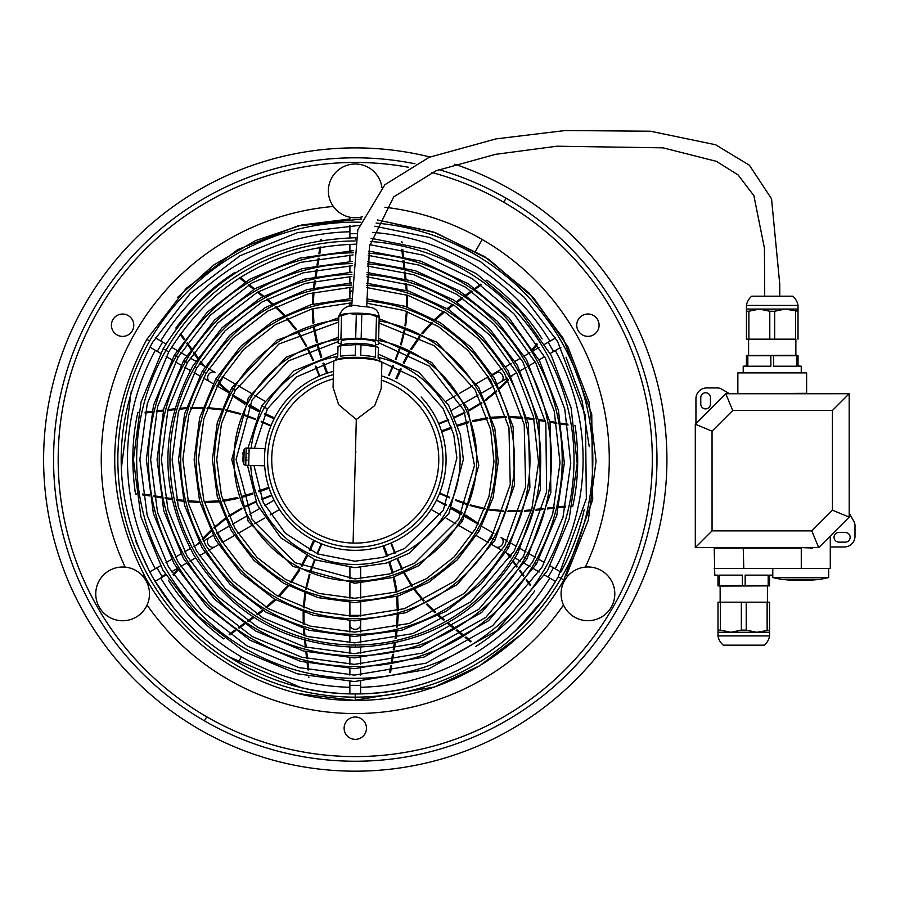 <?xml version="1.0" encoding="UTF-8"?>
<svg xmlns="http://www.w3.org/2000/svg" width="900" height="900" viewBox="0 0 900 900"><rect width="100%" height="100%" fill="white"/><g stroke="black" fill="none" stroke-linecap="round" stroke-linejoin="round"><path stroke-width="1.35" d="M429.975 156.982A311.636 311.636 0 0 0 199.474 729.439A311.636 311.636 0 0 0 625.174 615.319A311.636 311.636 0 0 0 454.826 164.216M408.51 167.276A297.056 297.056 0 0 0 206.764 716.805A297.056 297.056 0 0 0 612.54 608.029A297.056 297.056 0 0 0 431.809 172.496M147.06 605.048A254.025 254.025 0 0 0 563.512 605.002M585.394 567.09A254.025 254.025 0 0 0 384.896 207.248M155.351 350.28A227.824 227.824 0 0 0 155.329 568.733M160.695 578.036A227.824 227.824 0 0 0 349.864 687.285M549.945 341.213A227.824 227.824 0 0 0 372.746 232.38M349.92 231.773A227.824 227.824 0 0 0 160.729 340.976M360.619 687.285A227.824 227.824 0 0 0 549.81 578.081M333.349 206.46A254.025 254.025 0 0 0 125.168 567.135M352.688 717.322A11.171 11.171 0 0 0 344.43 730.8A11.171 11.171 0 0 0 357.907 739.046A11.171 11.171 0 0 0 366.165 725.569A11.171 11.171 0 0 0 352.688 717.322M119.981 314.359A11.171 11.171 0 0 0 111.724 327.836A11.171 11.171 0 0 0 125.201 336.094A11.171 11.171 0 0 0 133.459 322.616A11.171 11.171 0 0 0 119.981 314.359M590.524 336.037A11.171 11.171 0 0 0 598.781 322.571A11.171 11.171 0 0 0 585.304 314.314A11.171 11.171 0 0 0 577.046 327.791A11.171 11.171 0 0 0 590.524 336.037M381.904 187.661A26.865 26.865 0 0 0 355.23 164.014A26.865 26.865 0 0 0 328.365 190.879A26.865 26.865 0 0 0 362.464 216.754M145.879 580.444A26.865 26.865 0 0 0 109.181 570.623A26.865 26.865 0 0 0 99.36 607.32A26.865 26.865 0 0 0 136.058 617.153A26.865 26.865 0 0 0 145.879 580.444M564.671 580.399A26.865 26.865 0 0 0 574.515 617.096A26.865 26.865 0 0 0 611.212 607.264A26.865 26.865 0 0 0 601.369 570.566A26.865 26.865 0 0 0 564.671 580.399M421.132 397.012A90.81 90.81 75.2 0 1 417.78 525.386A90.81 90.81 75.2 0 1 289.406 522.045A90.81 90.81 75.2 0 1 333.484 371.374M333.293 378.9A83.576 83.576 -104.8 0 0 353.093 543.071A83.576 83.576 -104.8 0 0 381.409 380.16M356.31 419.49L374.738 405.596L381.195 388.62L381.859 363.06A24.075 4.185 1.5 0 0 357.907 358.245A24.075 4.185 1.5 0 0 333.731 361.8L333.067 387.36L338.636 404.651L356.31 419.49L353.093 543.071M376.864 360.36A20.419 3.544 -178.5 0 0 357.919 357.615A20.419 3.544 -178.5 0 0 338.861 359.37M336.15 360.056A21.926 3.802 1.5 0 1 353.767 357.311A21.926 3.802 1.5 0 1 376.864 359.752M375.683 346.624L375.412 357.199A21.926 3.802 1.5 0 0 360.72 355.343L360.99 344.756L375.683 346.624A21.926 3.802 -178.5 0 1 377.19 347.051A21.926 3.802 -178.5 0 1 378.394 347.512L378.124 358.088A21.926 3.802 1.5 0 1 379.8 359.618L379.744 361.733M340.751 345.713L340.481 356.287A21.926 3.802 1.5 0 1 355.252 355.196L355.534 344.621L340.751 345.713A21.926 3.802 -178.5 0 0 338.006 346.455L337.725 357.041A21.926 3.802 1.5 0 0 335.97 358.47L335.914 360.585M374.029 345.577A17.19 2.981 -178.5 0 0 373.14 345.24A17.19 2.981 -178.5 0 0 356.985 343.339A17.19 2.981 -178.5 0 0 342.225 344.846M375.502 342.675A17.19 2.981 -178.5 0 0 373.252 341.01A17.19 2.981 -178.5 0 0 353.644 339.12A17.19 2.981 -178.5 0 0 341.145 341.775M375.457 344.891L375.739 344.869A21.926 3.802 -178.5 0 0 378.484 344.115L378.562 341.168A21.926 3.802 -178.5 0 0 375.851 340.267L361.159 338.411A21.926 3.802 -178.5 0 0 355.691 338.265L340.92 339.356A21.926 3.802 -178.5 0 0 338.175 340.11L338.096 343.069A21.926 3.802 -178.5 0 0 340.796 343.957L341.077 343.991M378.934 316.688A20.205 3.51 -178.5 0 0 369.169 313.954L361.777 314.719L361.159 338.411M378.562 341.168L379.181 317.464A21.926 3.802 1.5 0 0 376.47 316.575L369.169 313.954A20.205 3.51 -178.5 0 0 348.975 313.425L341.539 315.664L340.92 339.356M376.47 316.575L375.851 340.267M339.233 315.495A20.205 3.51 -178.5 0 1 348.975 313.425L356.31 314.572A21.926 3.802 1.5 0 1 361.777 314.719M356.31 314.572L355.691 338.265M338.175 340.11L338.782 316.418A21.926 3.802 1.5 0 1 341.539 315.664M379.103 320.423L379.181 317.25C378.225 305.336 367.436 307.496 359.224 306.113C349.605 303.716 342.787 307.08 338.794 316.204M264.679 465.772L248.692 465.345L249.143 448.166L246.184 448.088A2.149 2.149 91.5 0 0 244.181 449.325L243.799 463.939A2.149 2.149 -88.5 0 0 245.734 465.277L246.184 448.088M265.129 448.582L249.143 448.166M244.102 452.351L243.214 452.002A18.236 18.236 -104.8 0 0 242.876 453.375L243.124 455.535A18.191 17.089 91.5 0 0 243.067 456.604A18.191 17.089 91.5 0 0 243.067 457.684L242.708 459.821L242.764 457.673M242.708 459.821A18.236 18.236 -104.8 0 0 243.023 461.441L243.877 461.16M245.869 460.496L247.106 460.08M246.982 453.476L246.06 453.116M246.87 457.774L245.936 457.751M243.968 457.706L243.079 457.684M572.726 506.396L572.861 505.733C578.408 480.679 579.173 454.016 575.134 425.756L574.605 425.509M567.979 424.868L561.274 423.923M556.774 423.169L550.001 422.021M545.479 421.279L538.661 420.165M534.094 419.434L527.254 418.489M522.709 418.005L510.863 417.285M506.374 417.195L492.007 417.836M487.665 418.343L472.781 421.2M468.619 422.28L457.808 425.554M451.71 427.635L441.585 431.325M568.012 425.081L561.319 424.136M556.819 423.394L550.046 422.269M545.524 421.549L538.717 420.446M534.15 419.715L527.321 418.759M522.776 418.286L510.941 417.577M506.464 417.499L492.109 418.174M487.777 418.691L472.905 421.56M468.731 422.64L457.954 425.97M451.868 428.096L441.754 431.854M565.74 506.081L558.99 506.7M554.445 507.24L547.616 508.05M543.049 508.556L536.164 509.332M531.551 509.839L524.655 510.457M520.087 510.705L508.196 510.829M503.707 510.671L489.375 509.265M485.066 508.522L470.34 504.889M466.234 503.584L455.636 499.725M449.662 497.284L439.684 492.998M565.594 506.745L558.832 507.364M554.288 507.904L547.447 508.702M542.869 509.209L535.984 509.985M531.371 510.491L524.464 511.088M519.896 511.335L507.994 511.436M503.505 511.267L489.161 509.839M484.853 509.085L470.137 505.418M466.031 504.101L455.434 500.209M449.471 497.756L439.493 493.459M470.644 641.666L465.424 637.335M461.835 634.489L456.424 630.214M452.824 627.345L447.401 623.025M443.79 620.111L438.48 615.656M435.071 612.596L426.589 604.249M423.517 600.964L414.394 589.815M411.874 586.226L404.066 573.233M402.086 569.396L397.339 559.159M394.853 553.207L390.825 543.082M475.897 646.436L476.415 646.099C498.105 632.273 517.489 613.957 534.623 591.12L534.465 590.636M391.286 542.88L395.336 553.005M397.834 558.945L402.593 569.183M404.584 573.007L412.425 585.99M414.945 589.556L424.091 600.683M427.162 603.967L435.656 612.293M439.065 615.341L444.375 619.785M447.998 622.688L453.42 627.008M457.009 629.876L462.409 634.14M465.998 636.975L471.218 641.306M476.269 523.17L465.379 515.903M441.259 502.931L446.096 505.215M451.89 508.05L461.835 513.382M465.548 515.576L478.08 524.081M506.734 553.185L510.12 557.707M512.831 561.442L516.859 567.056M519.548 570.78L523.519 576.371M526.163 580.095L530.235 585.495M234.641 272.621L234.079 272.993C212.434 286.785 193.05 305.1 175.916 327.938L176.243 328.635M180.472 333.787L184.534 339.188M187.178 342.911L191.149 348.502M193.826 352.226L197.865 357.829M200.576 361.575L203.805 365.873M218.599 382.725L229.208 392.423M232.65 395.123L245.194 403.605M248.906 405.787L258.863 411.109M264.656 413.944L274.286 418.433M180.596 333.608L184.657 339.007M187.312 342.72L191.295 348.3M193.984 352.001L198.011 357.604M200.722 361.339L204.401 366.221M218.756 382.455L229.376 392.108M232.819 394.808L245.362 403.279M249.086 405.45L259.054 410.726M264.87 413.516L274.545 417.949M239.546 277.954L244.778 282.285M248.366 285.109L253.778 289.384M257.366 292.252L262.778 296.572M266.4 299.464L271.699 303.919M275.108 306.979L283.59 315.315M286.65 318.6L295.762 329.738M298.282 333.315L306.09 346.309M308.07 350.145L312.817 360.382M315.304 366.322L319.241 376.178M240.12 277.594L245.351 281.925M248.951 284.76L254.351 289.035M257.951 291.915L263.374 296.235M266.985 299.149L272.284 303.604M275.681 306.675L284.153 315.034M287.213 318.319L296.314 329.49M298.822 333.079L306.608 346.084M308.576 349.92L313.301 360.169M315.787 366.12L319.702 375.975M542.171 338.906L541.8 338.344C528.007 316.699 509.692 297.304 486.855 280.181L486.225 280.451M481.072 284.681L475.661 288.754M471.949 291.397L466.346 295.38M462.623 298.058L457.009 302.096M453.274 304.796L447.761 308.97M444.218 311.839L435.33 319.714M432.101 322.819L422.404 333.439M419.692 336.87L411.21 349.425M409.027 353.137L403.695 363.094M400.86 368.876L396.36 378.551M481.241 284.805L475.841 288.877M472.129 291.532L466.549 295.515M462.848 298.204L457.245 302.243M453.51 304.954L448.009 309.116M444.454 311.985L435.6 319.86M432.382 322.976L422.719 333.608M420.019 337.039L411.536 349.594M409.365 353.306L404.089 363.285M401.299 369.101L396.844 378.81M536.94 343.699L532.609 348.919M529.774 352.519L529.312 353.115M507.926 379.249L499.601 387.743M496.316 390.803L485.19 399.926M481.613 402.446L468.63 410.276M464.805 412.256L454.567 417.015M448.616 419.512L438.615 423.506M537.3 344.272L532.969 349.493M508.23 379.834L499.882 388.305M496.598 391.365L485.438 400.478M481.86 402.998L468.855 410.794M465.019 412.774L454.77 417.51M448.819 419.985L438.817 423.968M173.588 575.37L177.919 570.15M199.53 543.229L193.972 546.435M202.612 539.798L210.949 531.304M214.234 528.244L225.371 519.109M228.949 516.589L241.931 508.77M245.756 506.779L256.005 502.031M261.945 499.534L271.912 495.551M224.213 638.685L223.672 638.876C200.835 621.754 182.52 602.359 168.727 580.725L168.368 580.151M313.684 540.259L309.161 550.102M306.371 555.919L301.084 565.886M298.912 569.599L290.419 582.143M287.719 585.574L278.044 596.194M274.826 599.299L265.961 607.163M262.406 610.031L256.905 614.194M253.17 616.905L247.579 620.933M243.866 623.621L238.286 627.604M234.585 630.259L229.185 634.331M173.216 574.796L177.559 569.565M202.309 539.212L210.667 530.73M213.953 527.67L225.112 518.558M228.701 516.049L241.718 508.252M245.542 506.272L255.791 501.536M261.743 499.061L271.71 495.09M229.354 634.455L234.765 630.383M238.477 627.739L244.08 623.768M247.792 621.09L253.406 617.051M257.141 614.34L262.654 610.178M266.197 607.309L275.085 599.456M278.325 596.34L288.034 585.742M290.734 582.311L299.239 569.767M301.433 566.055L306.765 556.11M309.6 550.327L314.179 540.506M401.827 249.266L402.469 256.028M403.009 260.572L403.808 267.401M404.314 271.969L405.09 278.854M405.608 283.466L406.204 290.351M406.451 294.93L406.564 306.821M406.406 311.299L404.978 325.631M404.224 329.94L400.567 344.644M399.262 348.75L395.381 359.359M392.94 365.321L388.733 375.12M327.589 373.05L323.899 363.094M321.761 357.007L318.431 346.23M317.34 342.067L314.449 327.195M313.92 322.864L313.234 308.52M313.312 304.043L313.999 292.207M314.471 287.674L315.416 280.834M316.147 276.278L317.25 269.46M317.97 264.938L319.095 258.176M319.849 253.676L320.794 246.982M402.502 249.424L403.132 256.185M403.661 260.73L404.46 267.57M404.978 272.149L405.754 279.034M406.249 283.646L406.834 290.543M407.081 295.121L407.16 307.024M407.002 311.512L405.54 325.834M404.786 330.142L401.096 344.858M399.78 348.964L395.876 359.55M393.412 365.512L389.205 375.3M402.131 242.078L401.479 241.931M321.491 239.659L321.233 240.39M320.58 247.016L319.635 253.721M318.87 258.221L317.723 264.994M316.991 269.516L315.877 276.334M315.146 280.901L314.201 287.73M313.729 292.275L313.009 304.121M312.93 308.599L313.582 322.965M314.1 327.308L316.98 342.18M318.06 346.343L321.345 357.142M323.438 363.251L327.06 373.219M308.711 670.016L308.093 663.255M307.553 658.71L306.743 651.881M306.236 647.303L305.46 640.418M304.954 635.816L304.335 628.909M304.088 624.341L303.975 612.439M304.121 607.95L305.527 593.617M306.27 589.309L309.915 574.582M311.22 570.476L315.09 559.868M317.531 553.905L321.795 543.938M382.939 546.019L386.73 556.234M388.868 562.32L392.186 573.109M393.266 577.271L396.124 592.144M396.641 596.486L397.294 610.841M397.215 615.319L396.506 627.154M396.022 631.688L395.066 638.516M394.335 643.072L393.233 649.89M392.512 654.413L391.387 661.174M390.645 665.663L389.711 672.356M308.048 669.859L307.429 663.109M306.9 658.553L306.09 651.712M305.584 647.134L304.808 640.238M304.301 635.625L303.705 628.717M303.457 624.139L303.368 612.236M303.525 607.748L304.965 593.404M305.719 589.095L309.386 574.38M310.702 570.274L314.595 559.676M317.048 553.714L321.334 543.757M308.396 676.991L309.06 677.126M389.914 672.322L390.859 665.629M391.613 661.129L392.76 654.356M393.502 649.834L394.616 643.016M395.348 638.46L396.293 631.62M396.776 627.086L397.507 615.24M397.598 610.751L396.979 596.385M396.461 592.043L393.615 577.159M392.546 572.985L389.284 562.185M387.191 556.087L383.468 545.839M145.001 412.965L151.763 412.335M156.308 411.784L163.148 410.985M167.715 410.479L174.6 409.702M179.201 409.196L186.097 408.589M190.676 408.341L202.567 408.24M207.056 408.397L221.377 409.826M225.686 410.569L240.401 414.236M244.507 415.541L255.116 419.423M261.079 421.864L270.855 426.06M136.035 493.549L135.394 493.301C131.366 465.041 132.12 438.379 137.666 413.325L137.812 412.661M268.785 487.204L258.727 490.939M252.641 493.076L241.852 496.395M237.69 497.486L222.829 500.366M218.486 500.884L204.143 501.559M199.665 501.48L187.841 500.782M183.296 500.31L176.468 499.365M171.911 498.634L165.105 497.531M160.583 496.811L153.821 495.686M149.321 494.933L142.627 493.999M145.148 412.301L151.909 411.671M156.465 411.131L163.305 410.332M167.884 409.826L174.78 409.05M179.393 408.544L186.3 407.959M190.868 407.723L202.77 407.632M207.259 407.801L221.591 409.252M225.9 410.017L240.615 413.707M244.721 415.024L255.308 418.928M261.27 421.391L271.035 425.599M142.661 494.201L149.355 495.146M153.855 495.911L160.627 497.059M165.15 497.79L171.968 498.904M176.535 499.635L183.364 500.58M187.909 501.064L199.744 501.784M204.232 501.863L218.588 501.221M222.93 500.704L237.803 497.846M241.976 496.766L252.776 493.493M258.874 491.4L268.954 487.733M562.68 343.789L559.451 338.209A237.487 237.487 0 0 1 562.658 343.8M360.99 344.756A21.926 3.802 -178.5 0 0 355.534 344.621M555.188 568.778A227.824 227.824 0 0 0 555.311 350.516M355.478 451.384L356.017 452.025L355.478 451.384M712.058 530.876L695.317 547.627L695.295 424.226L712.046 431.168L712.058 530.876L811.778 530.865L832.444 510.188L832.433 410.479L849.184 393.728L849.195 517.129L818.719 547.616L695.317 547.627M806.625 372.881L806.625 393.3L806.625 372.881L737.854 372.892L737.764 393.739L806.625 393.3M812.734 547.616L714.229 548.055A1.08 1.08 -0 0 0 714.139 547.627M811.778 530.865L818.719 547.616L819.36 546.975L816.019 547.616M729.788 393.739A8.595 8.595 180 0 1 728.752 393.233L721.575 389.093A8.595 8.595 -0 0 0 717.278 387.934L706.691 387.945A10.744 10.744 -0 0 0 695.936 398.689L695.947 423.585M700.774 397.609L700.774 404.055A4.837 4.837 -0 0 0 705.611 408.892A4.837 4.837 -0 0 0 710.449 404.055L710.449 397.609A4.837 4.837 -0 0 0 705.611 392.771A4.837 4.837 -0 0 0 700.774 397.609A4.837 4.837 180 0 1 705.611 392.771A4.837 4.837 180 0 1 710.449 397.609M844.256 546.964L830.284 546.975L844.256 546.964A10.744 10.744 -0 0 0 855 536.22A10.744 10.744 180 0 1 844.256 546.964M855 525.634L855 536.22L855 525.634A8.595 8.595 -0 0 0 853.841 521.325L849.701 514.148A8.595 8.595 180 0 1 849.195 513.124M834.188 536.108A4.837 4.837 180 0 1 838.879 532.462L845.325 532.462A4.837 4.837 180 0 1 850.016 536.108M832.444 510.188L849.195 517.129L830.284 536.04L830.284 568.462L743.783 568.474L801.27 568.462L801.27 548.044L743.242 548.055L743.783 568.474M849.184 393.728L725.783 393.739L695.295 424.226M818.719 547.616L830.284 536.04M725.783 393.739L732.724 410.49L832.433 410.479M732.724 410.49L712.046 431.168M795.87 339.165L746.438 339.176L795.87 339.165L795.87 355.286L746.449 355.478L746.449 365.951L743.22 366.233L746.449 366.233L746.449 355.759L747.832 355.759L747.832 366.233L770.85 366.221L747.832 366.233M737.854 372.892L737.854 393.311M838.879 532.462A4.837 4.837 -0 0 0 834.041 537.3A4.837 4.837 -0 0 0 838.879 542.137L845.325 542.137A4.837 4.837 -0 0 0 850.163 537.3A4.837 4.837 -0 0 0 845.325 532.462L838.879 532.462M720.146 602.19L720.146 586.069L769.579 585.877L768.195 585.596L768.184 575.134L745.166 575.134L745.166 585.596L717.986 585.596L717.986 575.134L714.769 575.134L714.229 548.055L743.242 548.055M714.229 568.474L743.242 568.474M830.284 568.462L801.27 568.462M781.391 579.341L820.08 579.341A178.526 178.526 180 0 1 781.391 579.341L772.796 577.597L772.796 568.474M719.37 585.596L719.37 575.134L742.399 575.134L719.37 575.134M742.399 585.596L742.399 575.134M769.579 585.877L769.567 575.134L772.796 575.134L769.567 575.415M717.986 585.889L720.146 586.069M745.166 585.596L768.195 585.596M745.166 575.134L768.184 575.134M767.43 602.179L767.419 586.069M720.428 602.19L720.439 630.124L717.998 630.135L717.998 602.19L741.341 602.19L721.024 602.19M741.352 630.124L741.341 602.19L769.579 602.179L769.579 632.273L769.579 630.124L756.686 632.273L730.89 632.273L741.352 630.124L746.224 630.124L756.686 632.273L769.579 632.273L769.579 635.929L717.998 635.929L717.998 630.135M746.224 630.124L746.224 602.19L766.553 602.179M767.137 602.179L767.137 630.124M723.33 645.176L764.246 645.165L723.33 645.176A15.041 15.041 180 0 1 717.998 635.929M764.246 645.165A15.041 15.041 -0 0 0 769.579 635.929M720.439 630.124L730.89 632.273L717.998 632.284M743.22 366.233L743.22 372.668M770.85 366.221L770.85 355.759L798.03 355.759L798.03 366.221L801.248 366.221L801.248 372.656M796.646 355.759L796.646 366.221L773.617 366.221L796.646 366.221M773.617 355.759L773.617 366.221M795.87 355.286L798.03 355.478L798.03 365.94L801.248 366.221M770.85 355.759L747.832 355.759M748.586 339.176L748.597 355.298M798.019 339.165L798.019 305.426L746.438 305.438L746.438 309.082L798.019 309.082M746.438 339.176L746.438 309.082M748.879 339.176L748.879 311.231L759.33 309.082L769.793 311.231L774.664 311.231L785.126 309.082L798.019 311.231M769.793 339.176L769.793 311.231M746.438 311.231L748.879 311.231M746.438 305.438A15.041 15.041 -0 0 1 751.77 296.19L792.686 296.19A15.041 15.041 180 0 1 798.019 305.426M795.589 339.165L795.577 311.231M774.675 339.176L774.664 311.231M820.08 579.341L828.675 577.597L828.675 568.462M772.796 577.597L828.675 577.597M338.186 339.446A121.433 121.433 0 0 0 294.637 564.829A121.433 121.433 0 0 0 460.507 520.358A121.433 121.433 0 0 0 378.585 340.47M460.507 520.358L462.375 521.438L478.777 465.502L467.73 408.274L431.674 362.475L378.641 338.287M335.936 359.978L296.348 376.999L267.39 408.892L261.799 405.664L293.906 370.834L337.838 353.081M251.19 448.211A104.771 104.771 0 0 1 337.748 356.366M378.135 357.39A104.771 104.771 0 0 1 446.085 512.033A104.771 104.771 0 0 1 250.718 465.401M503.764 202.252L506.093 198.225A301.714 301.714 0 0 0 438.907 169.639M414.956 163.778A301.714 301.714 0 0 0 204.435 720.832A301.714 301.714 0 0 0 616.579 610.357A301.714 301.714 0 0 0 506.093 198.225M206.764 716.805L204.435 720.832M475.56 251.111L482.254 239.524M290.734 684.832A234.371 234.371 0 0 0 349.864 693.832L349.864 685.35L360.619 685.361L360.608 693.866A234.371 234.371 0 0 0 555.48 581.355M555.502 581.377L548.134 577.114L553.511 567.81L550.17 565.886L560.88 572.062A234.371 234.371 0 0 0 584.28 509.344M241.38 656.842L238.185 662.377M501.986 550.44L495.596 546.75A5.378 4.657 -60 0 0 502.312 544.433A5.378 4.657 -60 0 0 500.974 537.446L507.353 541.136M481.759 526.342L493.864 533.34L492.919 532.789L487.541 542.092L488.486 542.644M333.405 374.625A87.671 87.671 -104.8 0 0 282.431 508.32A87.671 87.671 -104.8 0 0 425.464 512.055A87.671 87.671 -104.8 0 0 381.521 375.885M243.067 456.604L243.99 456.626M349.92 225.45L349.92 233.708L356.76 233.708M351.686 287.224L308.126 293.771L267.559 311.186L232.672 338.411L205.965 373.433L202.241 371.284L229.635 335.363L265.421 307.463L307.035 289.609L351.72 282.915M351.697 285.064A174.623 174.623 0 0 0 268.043 610.898A174.623 174.623 0 0 0 506.576 546.952A174.623 174.623 0 0 0 366.761 285.401M351.821 276.469L305.37 283.376L262.192 301.871L225.146 330.739L196.65 368.066L194.794 366.986A185.366 185.366 0 0 0 355.264 645.03L355.264 647.179C285.334 644.906 231.581 614.261 194.006 555.244C159.57 492.334 159.21 429.221 192.926 365.918L222.075 327.735L260.156 298.091L304.414 279.18L351.945 272.171M351.877 274.32A185.366 185.366 0 0 0 194.794 366.986M187.099 362.543L183.623 360.54L214.571 320.029L255.026 288.641L302.051 268.684L352.519 261.416M523.586 556.762L525.195 557.696A196.121 196.121 0 0 0 367.47 263.914M352.361 263.565A196.121 196.121 0 0 0 257.299 629.516A196.121 196.121 0 0 0 525.195 557.696L527.051 558.776L550.845 492.615L550.058 422.314L526.601 359.764L497.295 321.244L459.338 290.858L415.226 270.653L367.627 261.776M360.281 222.221A237.487 237.487 0 0 0 149.659 340.931A237.487 237.487 0 0 0 355.241 697.151L355.23 700.369C439.661 701.179 522.27 653.501 563.816 579.994L561.026 578.374A237.487 237.487 0 0 0 562.624 575.561M359.168 225.428L297.585 232.616L239.929 255.791L190.294 293.411L152.449 342.551C111.206 419.591 110.756 496.868 151.088 574.391C191.081 647.168 272.205 694.665 355.241 693.923L355.241 697.151A237.487 237.487 0 0 0 561.026 578.374A237.487 237.487 0 0 0 376.099 223.076A237.487 237.487 0 0 1 558.326 336.375M550.192 353.475L553.534 351.551L548.168 342.236L555.536 337.984M507.353 378.18L500.974 381.859A5.378 4.657 -120 0 0 502.312 374.884A5.378 4.657 -120 0 0 497.981 372.015A5.378 4.657 -120 0 0 495.596 372.555L492.21 374.512M493.853 385.965L492.907 386.516L487.541 377.213L476.381 383.647M490.725 376.2L497.981 372.015M234.371 383.535L222.266 376.537L223.211 377.089L217.834 386.392L228.994 392.839M208.766 368.741L215.156 372.431A5.378 4.657 120 0 0 208.44 374.76A5.378 4.657 120 0 0 209.779 381.735L213.165 383.692M155.25 337.815L162.619 342.067L159.93 346.725L157.241 351.371L149.873 347.119M160.571 353.306L157.241 351.371L160.571 353.306M349.886 632.048L349.897 624.679A5.378 4.657 0 0 0 350.618 626.996A5.378 4.657 0 0 0 355.264 629.325A5.378 4.657 0 0 0 360.641 624.679L360.641 632.048M349.897 616.455L349.897 615.364L350.618 615.364L360.641 615.375L360.641 616.466M355.151 240.975A218.689 218.689 0 0 0 246.015 649.058A218.689 218.689 0 0 0 544.736 568.98A218.689 218.689 0 0 0 370.429 241.493M353.329 252.799A206.865 206.865 0 0 0 251.933 638.82A206.865 206.865 0 0 0 534.499 563.074A206.865 206.865 0 0 0 368.494 253.215M358.515 222.188A237.487 237.487 0 0 0 355.444 222.165M351.686 302.805L312.154 308.824L275.355 324.686L243.697 349.425L219.454 381.229L215.73 379.08L240.66 346.387L273.195 320.963L311.04 304.673L351.686 298.507M366.728 303.176L403.92 310.466L438.345 326.52L467.966 350.426L490.86 380.61L508.961 427.77L510.244 484.56L491.22 538.087L493.088 539.168A159.041 159.041 0 0 0 366.728 301.016M351.686 300.656A159.041 159.041 0 0 0 275.839 597.398A159.041 159.041 0 0 0 493.088 539.168L494.944 540.236L514.485 485.246L513.169 426.904L494.572 378.439L470.993 347.377L440.483 322.785L405.022 306.315L366.728 298.868M165.442 574.47L162.011 576.45L157.005 567.765L149.737 571.95L135.799 541.418M203.287 541.069L209.565 537.446A5.378 4.657 60 0 0 208.215 544.433A5.378 4.657 60 0 0 212.558 547.301A5.378 4.657 60 0 0 214.942 546.75L218.43 544.736M222.154 542.587L222.998 542.104L217.62 532.8L228.904 526.298M355.433 239.546L355.815 237.746M349.886 306.54L349.886 303.683L351.686 303.683M351.675 290.914A5.378 4.657 180 0 0 349.886 294.379L349.897 287.269M534.499 563.074L536.366 564.142L556.796 515.351L564.322 462.994L558.472 410.434L539.606 361.012L508.95 317.914L468.45 283.894L420.705 261.124L368.775 251.078M165.814 575.089L162.371 577.08L162.011 576.45M506.576 546.952L508.444 548.033L481.298 583.684L446.062 611.37L402.041 630.146L354.589 636.435L309.026 630.259L266.423 612.439L229.961 584.28L202.072 547.729L184.534 505.226L178.56 459.54L184.624 413.764L202.241 371.284M360.675 217.181L360.675 219.004L361.507 219.026L297.619 225.968L237.735 249.626L186.154 288.439L146.857 339.322L149.659 340.931A237.487 237.487 0 0 0 148.129 343.62M355.433 244.192C274.005 246.859 211.77 282.769 168.727 351.945L163.148 348.728C207.472 277.481 271.564 240.491 355.433 237.746M355.264 645.03A185.366 185.366 0 0 0 515.891 552.33A185.366 185.366 0 0 0 366.964 274.646M515.891 552.33L517.748 553.399C480.285 613.609 426.127 644.861 355.264 647.179M374.85 226.204L429.671 237.487L480.353 261.54L523.946 297.011L557.696 341.618L585.416 415.53L586.35 498.6L558.236 576.765L561.026 578.374M353.093 254.959L300.724 262.361L252 282.938L210.172 315.315L178.042 357.322L174.319 355.174L207.225 312.188L250.065 279.09L299.981 258.109L353.599 250.65M338.692 319.871A140.771 140.771 0 0 0 233.415 389.284L231.559 388.204L276.806 340.245L338.76 317.7M379.035 323.066L434.441 345.814L475.088 389.812L490.635 429.446L493.954 461.756L488.97 496.541L475.402 528.952L454.118 556.92L426.488 578.633L396.844 591.919L354.757 598.286L319.016 593.438L285.604 579.465L257.017 557.381L235.148 528.727L221.4 495.394L216.709 459.574L221.468 423.664L235.282 390.353L233.415 389.284A140.771 140.771 0 0 0 284.963 581.58A140.771 140.771 0 0 0 477.259 530.033A140.771 140.771 0 0 0 379.091 320.895M477.259 530.033L479.126 531.101L493.11 497.678L498.251 461.812L494.831 428.501L478.8 387.641L436.635 342.113L379.147 318.724M812.7 548.044L801.27 547.616M378.529 342.652L429.435 366.176L463.973 410.377L474.48 465.48L458.651 519.289L414.889 563.006L389.351 573.986L354.836 578.936L295.335 562.748L251.921 519.086L236.059 459.585L252.034 400.027L288.371 360.945L338.13 341.618M338.243 337.264L286.267 357.176L248.31 397.879L231.761 459.574L248.186 521.224L293.175 566.46L354.814 583.234L392.344 577.564L418.759 565.717L462.375 521.438M378.225 354.105L418.815 372.285L448.627 405.236L460.373 434.543L463.343 459.54L448.875 513.641L409.264 553.23L386.134 563.175L354.881 567.653L315 559.834L280.778 537.795L257.209 504.765L247.489 465.322M379.766 361.08L416.228 378.382L443.059 408.488L453.746 434.565L456.874 457.909L443.295 510.424L404.618 548.449L382.838 557.415L354.915 561.206L317.52 553.905L285.412 533.306L263.227 502.414L253.958 465.491M267.39 408.892L254.43 448.301M261.799 405.664L247.961 448.132M562.444 585.383L561.094 584.606M539.212 571.961L533.632 568.733M529.909 566.584L524.329 563.355M520.605 561.206L515.014 557.977M511.301 555.829L505.71 552.6M492.21 544.793L495.596 546.75M487.541 542.092L476.392 535.646M472.657 533.498L459.63 525.96M455.906 523.811L446.119 518.164M440.527 514.924L431.1 509.479M375.401 346.793L375.514 342.562M245.734 465.277L248.692 465.345M243.799 463.939L243 461.452M441.439 430.897L451.553 427.162M457.639 425.036L468.428 421.706M472.59 420.615L487.474 417.724M491.816 417.206L506.183 416.52M510.671 416.588L522.529 417.285M527.085 417.769L533.925 418.714M538.504 419.456L545.332 420.57M549.866 421.301L556.639 422.426M561.15 423.191L567.855 424.147M439.459 493.537L449.438 497.846M455.4 500.31L465.986 504.225M470.093 505.541L484.796 509.243M489.105 509.996L503.438 511.47M507.926 511.639L519.817 511.56M524.396 511.324L531.304 510.728M535.916 510.233L542.801 509.468M547.38 508.973L554.22 508.185M558.765 507.656L565.526 507.026M436.973 500.456L446.321 504.765M452.126 507.566L462.105 512.854M465.829 515.025L478.384 523.507M481.826 526.207L482.524 526.781M508.286 554.085L510.514 557.077M513.225 560.835L517.264 566.449M519.952 570.161L523.946 575.764M526.59 579.488L530.663 584.899M390.757 543.116L394.774 553.241M397.249 559.192L401.963 569.452M403.942 573.278L411.728 586.294M414.236 589.883L423.338 601.054M426.386 604.35L434.858 612.709M438.266 615.769L443.565 620.235M447.188 623.149L452.599 627.48M456.188 630.36L461.576 634.646M465.176 637.481L470.396 641.824M274.084 418.838L264.431 414.394M258.615 411.604L248.636 406.327M244.912 404.156L232.346 395.696M228.904 393.007L218.25 383.344M202.241 364.973L200.183 362.205M197.471 358.447L193.433 352.834M190.744 349.121L186.75 343.53M184.106 339.806L180.045 334.384M319.77 375.952L315.866 366.086M313.402 360.135L308.7 349.875M306.731 346.039L298.969 333.011M296.471 329.423L287.404 318.229M284.355 314.933L275.906 306.562M272.498 303.491L267.21 299.025M263.588 296.111L258.176 291.78M254.599 288.889L249.199 284.602M245.599 281.767L240.368 277.436M395.955 378.349L400.41 368.651M403.211 362.846L408.488 352.868M410.659 349.144L419.119 336.577M421.819 333.135L431.483 322.481M434.7 319.354L443.576 311.468M447.131 308.588L452.644 304.402M456.401 301.702L462.015 297.664M465.728 294.964L471.33 290.97M475.054 288.326L480.476 284.254M438.851 424.035L448.853 420.064M454.815 417.6L465.075 412.886M468.9 410.918L481.928 403.144M485.505 400.635L496.688 391.556M499.984 388.507L508.343 380.048M511.414 376.639L512.798 375.041M533.126 349.751L537.457 344.52M271.688 495.022L261.709 498.971M255.757 501.446L245.498 506.16M241.661 508.129L228.634 515.903M225.045 518.4L213.862 527.49M210.566 530.539L202.196 538.999M199.125 542.408L197.314 544.511M177.401 569.317L173.07 574.549M314.572 540.709L310.05 550.553M307.249 556.358L301.973 566.336M299.79 570.049L291.319 582.615M288.619 586.046L278.933 596.689M275.715 599.805L266.839 607.691M263.284 610.571L257.771 614.734M254.014 617.445L248.4 621.484M244.688 624.173L239.085 628.166M235.373 630.81L229.961 634.883M389.272 375.334L393.502 365.546M395.966 359.595L399.892 349.009M401.22 344.902L404.933 330.199M405.697 325.901L407.194 311.58M407.374 307.091L407.306 295.2M407.081 290.621L406.496 283.714M405.99 279.101L405.225 272.216M404.73 267.637L403.954 260.798M403.414 256.241L402.784 249.48M402.457 242.809L402.435 242.134M326.632 373.354L322.954 363.409M320.827 357.322L317.498 346.534M316.395 342.371L313.481 327.499M312.952 323.156L312.255 308.79M312.322 304.312L313.009 292.455M313.481 287.91L314.426 281.059M315.157 276.491L316.282 269.662M316.991 265.129L318.139 258.345M318.892 253.845L319.86 247.14M320.524 240.491L320.58 239.805M321.266 543.724L316.969 553.68M314.494 559.631L310.579 570.217M309.262 574.324L305.561 589.039M304.796 593.347L303.334 607.68M303.154 612.169L303.233 624.071M303.469 628.65L304.065 635.558M304.571 640.17L305.325 647.066M305.82 651.645L306.608 658.485M307.147 663.041L307.766 669.803M383.895 545.704L387.675 555.919M389.801 562.005L393.12 572.805M394.2 576.967L397.08 591.851M397.609 596.194L398.284 610.56M398.205 615.049L397.496 626.906M397.012 631.451L396.056 638.291M395.325 642.87L394.211 649.688M393.491 654.221L392.344 661.005M391.59 665.505L390.645 672.21M271.069 425.52L261.304 421.301M255.352 418.838L244.766 414.911M240.66 413.584L225.956 409.86M221.659 409.095L207.326 407.61M202.838 407.43L190.946 407.486M186.368 407.723L179.46 408.308M174.847 408.803L167.951 409.567M163.373 410.062L156.532 410.85M151.976 411.379L145.215 412.02M138.532 412.346L137.869 412.369M269.089 488.16L259.031 491.884M252.945 494.01L242.167 497.329M237.994 498.431L223.121 501.322M218.79 501.851L204.424 502.537M199.935 502.47L188.089 501.772M183.544 501.3L176.692 500.355M172.125 499.624L165.296 498.51M160.774 497.779L153.99 496.642M149.49 495.889L142.785 494.933M136.148 494.269L135.54 494.213M177.334 297.608L213.559 265.129L255.566 240.593L301.646 225.011L349.92 219.004L349.92 217.215M349.92 233.708L349.92 237.814M366.75 287.561L407.947 295.402L446.119 313.009L478.957 339.379L504.326 372.757L524.216 424.609L525.634 487.035L504.72 545.873L464.231 593.415L409.466 623.419L354.611 632.126L310.151 626.107L268.582 608.726L233.01 581.242L205.796 545.591L188.696 504.124L182.869 459.551L188.775 414.877L205.965 373.433M367.335 266.062L413.91 274.736L457.076 294.514L494.213 324.236L522.889 361.924L545.839 423.124L546.615 491.895L523.327 556.627L478.935 609.154L418.995 642.881L354.521 653.625L304.526 646.852L257.771 627.3L217.766 596.396L187.155 556.29L167.929 509.659L161.37 459.54L168.019 409.298L187.346 362.689L217.564 323.123L257.051 292.433L302.963 272.891L352.226 265.714M548.168 342.236L544.826 344.16M544.613 356.692L539.021 359.921M535.298 362.07L529.706 365.287M525.983 367.436L520.391 370.665M516.668 372.814L511.088 376.031M497.576 383.816L500.974 381.859M492.907 386.516L481.748 392.951M478.012 395.1L464.974 402.626M461.25 404.775L451.463 410.423M259.256 410.332L249.48 404.685M245.756 402.525L232.718 394.999M171.54 347.231L177.12 350.449M180.844 352.609L186.424 355.826M190.148 357.986L195.739 361.215M199.463 363.364L205.042 366.593M360.619 685.361L360.619 681.502M360.641 636.356L360.63 642.803M360.63 647.1L360.63 653.558M360.63 657.855L360.619 664.301M360.619 668.599L360.619 675.056M360.641 624.679L360.641 620.764M349.897 615.364L349.909 602.482M349.909 598.185L349.909 583.121M349.92 578.824L349.92 567.529M168.727 351.945L147.274 403.718L139.882 459.517L147.161 515.194L168.525 567L202.523 611.55L246.96 645.874L298.89 667.586L354.431 675.113L426.049 663.188L492.626 625.714L541.946 567.371L562.995 517.14L570.769 463.252L564.795 409.129L545.445 358.245L513.945 313.819L472.32 278.719L423.225 255.172L369.799 244.676M178.042 357.322L157.646 406.507L150.626 459.529L157.545 512.426L177.84 561.645L210.139 603.967L252.371 636.592L301.702 657.214L354.476 664.369L422.516 653.04L485.775 617.434L532.642 561.994L552.656 514.181L560.025 462.859L554.276 411.345L535.759 362.925L505.676 320.715L465.964 287.404L419.141 265.14L368.235 255.352M565.999 357.165L582.086 400.77L589.252 446.681M142.684 576.023L144.157 575.179M160.447 565.774L157.005 567.765M166.039 562.556L171.63 559.327M175.354 557.179L180.934 553.961M184.657 551.812L190.249 548.595M232.627 524.149L245.678 516.623M249.401 514.474L259.189 508.826M264.78 505.598L274.095 500.231M349.864 685.35L349.875 681.502M216.889 385.841L217.834 386.392M209.779 381.735L203.389 378.045M199.665 375.896L194.085 372.668M190.361 370.519L184.77 367.29M181.046 365.13L175.466 361.912M171.743 359.752L166.174 356.535M214.931 546.761L208.654 550.384M204.93 552.533L199.339 555.75M195.615 557.899L190.024 561.127M186.3 563.265L180.72 566.494M176.996 568.642L171.405 571.86M165.949 344.002L162.619 342.067M446.096 401.108L455.873 395.471M459.608 393.311L472.646 385.796M544.804 575.19L548.134 577.114M349.875 675.056L349.875 668.599M349.875 664.301L349.875 657.855M349.886 653.558L349.886 647.1M349.886 642.803L349.886 636.356M563.816 579.994L592.706 499.669L591.75 414.315L563.265 338.377L528.952 292.916L484.684 256.646L433.215 231.885L377.483 219.96L435.532 232.695L488.678 259.245L533.711 298.012L567.866 346.624L589.084 402.131L596.048 461.137L588.352 520.054L566.46 575.291L567.788 576.067M163.148 348.728L141.041 402.041L133.436 459.517L140.929 516.859L162.934 570.217L197.955 616.095L243.72 651.442L297.202 673.808L354.397 681.559L428.164 669.274L496.733 630.686L547.526 570.589L569.171 518.974L577.215 463.59L571.14 407.959L551.34 355.613L519.075 309.881L476.404 273.679L426.015 249.3L371.137 238.309M238.095 385.695L251.134 393.221M254.857 395.381L264.634 401.029M378.394 347.512L374.085 345.6M342.405 344.779L338.006 346.455M436.466 500.164L445.894 505.62M451.485 508.849L461.272 514.496M464.996 516.656L478.035 524.183M488.486 376.661L487.541 377.201M349.897 282.971L349.897 276.514M349.897 272.216L349.909 265.77M349.909 261.461L349.909 255.015M349.909 250.718L349.909 244.26M349.897 624.679L349.897 620.764M511.076 543.285L516.668 546.514M520.391 548.663L525.971 551.891M529.695 554.051L535.286 557.28M538.999 559.429L544.579 562.646M217.62 532.8L216.787 533.284M213.064 535.433L209.565 537.446M341.145 341.662L341.032 345.904M349.886 294.379L349.886 298.553M349.886 302.861L349.886 303.683M495.608 372.555L501.998 368.865M505.721 366.716L511.301 363.499M515.025 361.35L520.616 358.121M524.34 355.973L529.931 352.755M533.655 350.606L539.235 347.389M360.664 567.529L360.664 578.824M360.664 583.121L360.652 598.185M360.652 602.482L360.641 615.375M279.472 509.535L270.135 514.913M264.544 518.141L254.768 523.789M251.032 525.938L237.994 533.452M234.27 535.601L222.998 542.104M560.903 347.299L553.534 351.551M162.371 577.08L155.104 581.265L173.036 606.78M149.524 584.482L148.084 585.315M366.784 283.252L409.084 291.251L448.279 309.285L481.995 336.341L508.039 370.586L528.424 423.731L529.875 487.721L508.444 548.033M243.18 451.991L244.181 449.325M299.43 693.788L354.319 700.369L434.329 687.038L479.801 665.696L519.851 635.377M367.031 272.498L412.031 280.912L453.735 300.026L489.611 328.759L517.32 365.175L538.942 421.549L540.484 489.42L517.748 553.399M183.623 360.54L163.868 408.184L157.072 459.529L163.766 510.761L183.431 558.439L214.718 599.423L255.611 631.012L303.401 650.992L354.499 657.923L420.401 646.942L481.669 612.461L527.051 558.776M558.236 576.765C517.804 648.315 437.411 694.71 355.241 693.923M131.22 391.478L121.264 469.001M228.476 656.595L300.926 687.521M360.608 693.866L374.029 693.18M515.767 630.371L542.903 600.008M215.73 379.08L199.676 417.814L194.153 459.551L199.597 501.21L215.584 539.966L241.009 573.289L274.252 598.972L313.11 615.217L354.656 620.854L405.923 612.709L457.099 584.663L494.944 540.236M174.319 355.174L153.495 405.394L146.329 459.529L153.394 513.54L174.116 563.794L207.09 607.005L250.2 640.305L300.577 661.365L354.454 668.666L423.923 657.101L488.52 620.752L536.366 564.142M196.65 368.066L178.403 412.088L172.114 459.54L178.312 506.891L196.481 550.946L225.382 588.825L263.171 618.008L307.339 636.48L354.566 642.881L412.83 633.623L471.015 601.751L514.024 551.25L531.945 508.455L538.538 462.532L533.385 416.419L516.825 373.095L489.904 335.306L454.354 305.494L412.459 285.57L366.896 276.795M219.454 381.229L203.828 418.928L198.45 459.562L203.749 500.096L219.308 537.829L244.058 570.262L276.424 595.26L314.235 611.066L354.679 616.545L404.572 608.625L454.387 581.332L491.22 538.087M146.857 339.322C104.49 418.489 104.017 497.891 145.474 577.541C186.559 652.32 269.91 701.134 355.23 700.369M235.282 390.353L278.91 344.002L338.636 322.043M231.559 388.204L217.316 422.55L212.411 459.562L217.249 496.496L231.412 530.865L253.969 560.408L283.444 583.178L317.891 597.589L354.735 602.584L398.137 596.025L428.692 582.322L457.178 559.935L479.126 531.101M779.76 296.19L779.76 284.231L771.536 198.787L749.396 165.24L715.59 144.754L650.408 131.22L565.054 130.545L495.968 138.892L429.098 157.331L384.874 184.725L357.817 229.792L351.686 306.326M764.707 296.19L764.415 248.085L753.874 195.626L738.056 174.904L716.377 161.336L663.053 147.836L556.976 146.205L495.495 154.35L436.039 170.764L393.683 196.909L369.529 246.184L366.728 306.709M714.769 575.134L717.986 575.415"/></g></svg>
